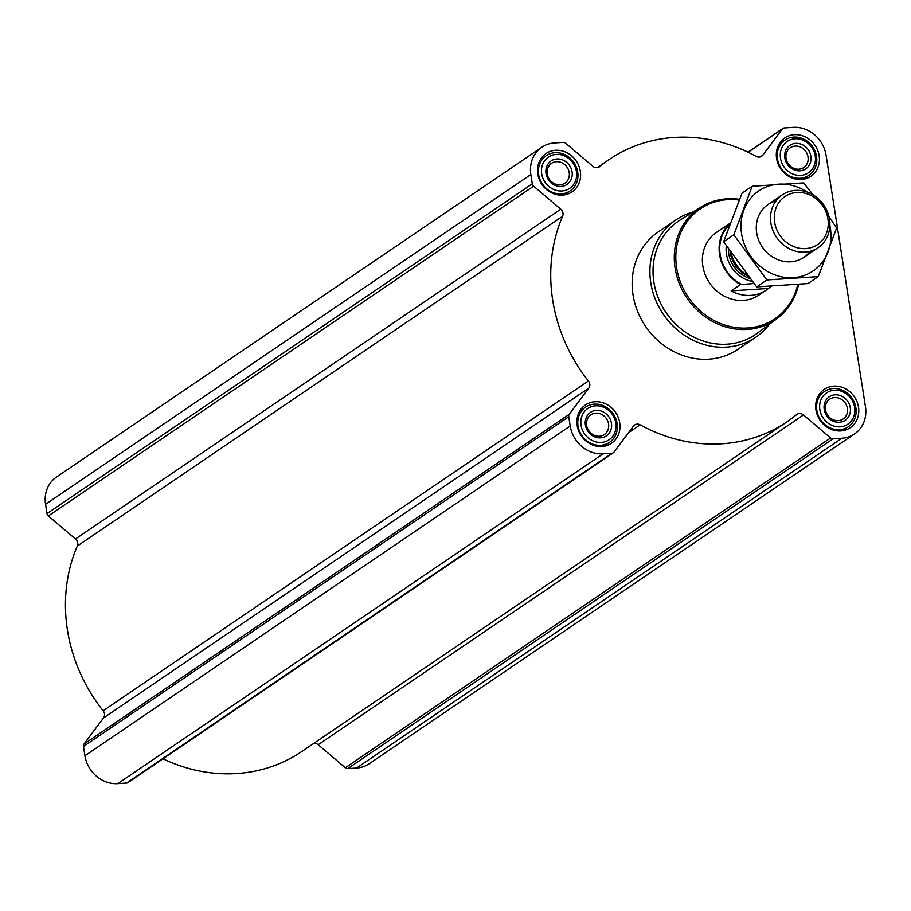 <?xml version="1.0" encoding="UTF-8"?>
<svg xmlns="http://www.w3.org/2000/svg" width="911" height="911" viewBox="0 0 911 911"><rect width="100%" height="100%" fill="white"/><g stroke="black" fill="none" stroke-linecap="round" stroke-linejoin="round"><path stroke-width="1.37" d="M762.78 155.166A5.91 5.295 55.8 0 1 761.642 156.271A5.91 5.295 55.8 0 1 756.153 156.385A158.434 142.036 55.8 0 0 609.095 159.573A158.434 142.036 55.8 0 0 599.7 166.611A5.91 5.295 55.8 0 1 599.347 166.872A5.91 5.295 55.8 0 1 592.822 166.269L565.663 143.255A3.542 3.177 55.8 0 0 563.203 142.401L554.4 142.97A30.746 27.558 55.8 0 0 541.772 147.263A30.746 27.558 55.8 0 0 530.84 174.536L532.286 183.806A3.542 3.177 55.8 0 0 533.618 186.174L560.766 209.188A5.91 5.295 55.8 0 1 562.622 216.249A158.434 142.036 55.8 0 0 588.415 380.992A5.91 5.295 55.8 0 1 588.791 388.154L569.329 414.22A3.542 3.177 55.8 0 0 568.76 416.703L570.206 425.972A30.746 27.558 55.8 0 0 603.082 453.849L611.885 453.268A3.542 3.177 55.8 0 0 614.037 452.118L633.498 426.052A5.91 5.295 55.8 0 1 634.648 424.959A5.91 5.295 55.8 0 1 640.137 424.833A158.434 142.036 55.8 0 0 787.195 421.656A158.434 142.036 55.8 0 0 796.59 414.619A5.91 5.295 55.8 0 1 796.943 414.346A5.91 5.295 55.8 0 1 803.468 414.949L830.616 437.963A3.542 3.177 55.8 0 0 833.075 438.817L841.878 438.248A30.746 27.558 55.8 0 0 854.507 433.955A30.746 27.558 55.8 0 0 865.45 406.682L826.072 155.246A30.746 27.558 55.8 0 0 793.196 127.369L784.394 127.95A3.542 3.177 55.8 0 0 782.253 129.1L762.78 155.166L760.195 156.931M803.468 414.949L318.178 744.731L345.337 767.745A3.542 3.177 55.8 0 0 347.797 768.599L356.6 768.03A30.746 27.558 55.8 0 0 369.228 763.737L854.507 433.955M318.178 744.731A5.91 5.295 55.8 0 0 313.828 743.33M163.012 758.806A158.434 142.036 55.8 0 0 301.905 751.427L787.195 421.656M588.791 388.154L103.512 717.936L84.051 743.991A3.542 3.177 55.8 0 0 83.47 746.485L84.928 755.754A30.746 27.558 55.8 0 0 117.804 783.631L126.606 783.05A3.542 3.177 55.8 0 0 128.064 782.56L613.342 452.778M103.512 717.936A5.91 5.295 55.8 0 0 103.137 710.774A158.434 142.036 55.8 0 1 77.333 546.031A5.91 5.295 55.8 0 0 75.488 538.97L48.34 515.945A3.542 3.177 55.8 0 1 47.008 513.588L45.55 504.318A30.746 27.558 55.8 0 1 56.493 477.045L541.772 147.263M794.346 134.691A23.174 20.771 -124.2 0 1 817.668 150.361A23.174 20.771 -124.2 0 1 810.881 176.256A23.174 20.771 -124.2 0 1 780.67 168.763A23.174 20.771 -124.2 0 1 784.827 137.925A23.174 20.771 -124.2 0 1 794.346 134.691M555.551 150.292A23.174 20.771 -124.2 0 1 578.861 165.961A23.174 20.771 -124.2 0 1 572.085 191.857A23.174 20.771 -124.2 0 1 541.874 184.364A23.174 20.771 -124.2 0 1 546.031 153.526A23.174 20.771 -124.2 0 1 555.551 150.292M594.917 401.728A23.174 20.771 -124.2 0 1 618.239 417.397A23.174 20.771 -124.2 0 1 611.452 443.293A23.174 20.771 -124.2 0 1 581.252 435.811A23.174 20.771 -124.2 0 1 585.409 404.962A23.174 20.771 -124.2 0 1 594.917 401.728M833.724 386.127A23.174 20.771 -124.2 0 1 857.035 401.797A23.174 20.771 -124.2 0 1 850.259 427.703A23.174 20.771 -124.2 0 1 820.048 420.21A23.174 20.771 -124.2 0 1 824.204 389.361A23.174 20.771 -124.2 0 1 833.724 386.127M769.317 324.327A70.944 63.599 -124.2 0 1 755.777 337.218L738.012 349.289A70.944 63.599 -124.2 0 1 645.546 326.354A70.944 63.599 -124.2 0 1 658.266 231.941L676.03 219.858A70.944 63.599 -124.2 0 1 692.998 212.012M797.763 284.494A66.378 59.511 -124.2 0 1 731.635 326.855A66.378 59.511 -124.2 0 1 675.837 259.453A66.378 59.511 -124.2 0 1 727.525 199.646A66.378 59.511 -124.2 0 1 739.151 200.044M753.909 283.549L740.484 284.528L731.123 290.882A37.841 33.923 55.8 0 0 766.208 290.108L758.84 295.107A37.841 33.923 -124.2 0 1 709.521 282.877A37.841 33.923 -124.2 0 1 716.308 232.521L723.676 227.522A37.841 33.923 55.8 0 0 721.466 229.173L730.075 223.32M798.571 284.426A67.562 60.57 -124.2 0 1 776.855 318.759A67.562 60.57 -124.2 0 1 687.042 298.159A67.562 60.57 -124.2 0 1 700.958 207.059A67.562 60.57 -124.2 0 1 726.91 198.803A67.562 60.57 -124.2 0 1 739.447 199.293M776.855 318.759L757.075 333.369A68.53 61.436 -124.2 0 1 665.975 312.473A68.53 61.436 -124.2 0 1 680.084 220.075L700.958 207.059M755.777 337.218A70.944 63.599 -124.2 0 1 663.31 314.284A70.944 63.599 -124.2 0 1 676.03 219.858M834.362 390.238A18.915 16.956 -124.2 0 1 853.698 416.691A18.915 16.956 -124.2 0 1 823.624 418.661A18.915 16.956 -124.2 0 1 834.362 390.238M835.08 394.816A14.189 12.72 -124.2 0 1 849.587 414.653A14.189 12.72 -124.2 0 1 827.017 416.122A14.189 12.72 -124.2 0 1 835.08 394.816M833.144 388.541A21.283 19.074 -124.2 0 1 854.552 402.935A21.283 19.074 -124.2 0 1 848.323 426.724A21.283 19.074 -124.2 0 1 820.583 419.846A21.283 19.074 -124.2 0 1 824.398 391.514A21.283 19.074 -124.2 0 1 833.144 388.541M794.996 138.802A18.915 16.956 -124.2 0 1 814.332 165.255A18.915 16.956 -124.2 0 1 784.246 167.214A18.915 16.956 -124.2 0 1 794.996 138.802M795.702 143.38A14.189 12.72 -124.2 0 1 810.209 163.206A14.189 12.72 -124.2 0 1 787.651 164.686A14.189 12.72 -124.2 0 1 795.702 143.38M793.766 137.106A21.283 19.074 -124.2 0 1 815.174 151.499A21.283 19.074 -124.2 0 1 808.945 175.276A21.283 19.074 -124.2 0 1 781.205 168.398A21.283 19.074 -124.2 0 1 785.02 140.078A21.283 19.074 -124.2 0 1 793.766 137.106M556.188 154.403A18.915 16.956 -124.2 0 1 575.524 180.856A18.915 16.956 -124.2 0 1 545.45 182.815A18.915 16.956 -124.2 0 1 556.188 154.403M556.906 158.981A14.189 12.72 -124.2 0 1 571.413 178.807A14.189 12.72 -124.2 0 1 548.855 180.287A14.189 12.72 -124.2 0 1 556.906 158.981M554.97 152.706A21.283 19.074 -124.2 0 1 576.378 167.1A21.283 19.074 -124.2 0 1 570.149 190.877A21.283 19.074 -124.2 0 1 542.409 183.999A21.283 19.074 -124.2 0 1 546.224 155.679A21.283 19.074 -124.2 0 1 554.97 152.706M595.566 405.839A18.915 16.956 -124.2 0 1 614.902 432.292A18.915 16.956 -124.2 0 1 584.816 434.262A18.915 16.956 -124.2 0 1 595.566 405.839M596.284 410.417A14.189 12.72 -124.2 0 1 610.78 430.254A14.189 12.72 -124.2 0 1 588.221 431.723A14.189 12.72 -124.2 0 1 596.284 410.417M594.336 404.142A21.283 19.074 -124.2 0 1 615.756 418.536A21.283 19.074 -124.2 0 1 609.527 442.325A21.283 19.074 -124.2 0 1 581.787 435.447A21.283 19.074 -124.2 0 1 585.602 407.115A21.283 19.074 -124.2 0 1 594.336 404.142M834.601 397.538A11.945 10.716 -124.2 0 1 846.626 405.623A11.945 10.716 -124.2 0 1 843.119 418.969A11.945 10.716 -124.2 0 1 827.552 415.109A11.945 10.716 -124.2 0 1 829.693 399.2A11.945 10.716 -124.2 0 1 834.601 397.538M595.805 413.138A11.945 10.716 -124.2 0 1 607.819 421.224A11.945 10.716 -124.2 0 1 604.323 434.57A11.945 10.716 -124.2 0 1 588.745 430.709A11.945 10.716 -124.2 0 1 590.897 414.801A11.945 10.716 -124.2 0 1 595.805 413.138M556.427 161.702A11.945 10.716 -124.2 0 1 568.453 169.776A11.945 10.716 -124.2 0 1 564.957 183.134A11.945 10.716 -124.2 0 1 549.379 179.273A11.945 10.716 -124.2 0 1 551.519 163.365A11.945 10.716 -124.2 0 1 556.427 161.702M795.223 146.102A11.945 10.716 -124.2 0 1 807.248 154.175A11.945 10.716 -124.2 0 1 803.753 167.533A11.945 10.716 -124.2 0 1 788.174 163.673A11.945 10.716 -124.2 0 1 790.315 147.764A11.945 10.716 -124.2 0 1 795.223 146.102M741.486 284.357A37.362 33.491 -124.2 0 1 729.631 224.527M740.484 284.528A37.841 33.923 -124.2 0 1 730.007 223.502M771.571 286.305L768.417 288.445L731.123 290.882M766.208 290.108A37.841 33.923 55.8 0 0 768.417 288.445M726.021 226.076A37.841 33.923 55.8 0 0 723.676 227.522M796.874 192.483A29.027 26.02 -124.2 0 1 826.539 233.057A29.027 26.02 -124.2 0 1 780.385 236.063A29.027 26.02 -124.2 0 1 796.874 192.483M795.371 190.399A31.919 28.617 -124.2 0 1 827.484 211.978A31.919 28.617 -124.2 0 1 818.146 247.655A31.919 28.617 -124.2 0 1 776.536 237.338A31.919 28.617 -124.2 0 1 782.253 194.852A31.919 28.617 -124.2 0 1 795.371 190.399M747.111 275.008A31.919 28.617 -124.2 0 1 731.123 253.064M818.249 276.614L808.046 283.549L756.665 286.908L723.63 241.722L741.987 193.189L752.19 186.254L733.833 234.787L766.868 279.973L818.249 276.614L836.605 228.08L828.93 216.476M813.329 195.045L803.582 182.895L752.19 186.254M723.63 241.722L733.833 234.787M756.665 286.908L766.868 279.973M775.967 200.91A31.919 28.617 55.8 0 0 756.665 232.84A31.919 28.617 55.8 0 0 779.292 260.193A31.919 28.617 55.8 0 0 810.198 251.277M807.26 192.119A48.363 43.352 55.8 0 0 759.797 190.262A48.363 43.352 55.8 0 0 741.577 233.831A48.363 43.352 55.8 0 0 794.529 277.57A48.363 43.352 55.8 0 0 829.887 225.427M782.253 129.1L748.147 152.274M599.7 166.611L598.971 167.1M530.84 174.536L45.55 504.318M532.286 183.806L47.008 513.588M533.618 186.174L48.34 515.945M560.766 209.188L75.488 538.97M562.622 216.249L77.333 546.031M588.415 380.992L103.137 710.774M569.329 414.22L84.051 743.991M568.76 416.703L83.47 746.485M570.206 425.972L84.928 755.754M603.082 453.849L117.804 783.631M611.885 453.268L126.606 783.05M640.137 424.833L628.51 432.736M830.616 437.963L345.337 767.745M833.075 438.817L347.797 768.599M841.878 438.248L356.6 768.03M752.156 281.385A30.507 27.353 -124.2 0 1 726.295 245.822M747.863 275.965A28.833 25.85 -124.2 0 1 730.258 251.778M748.033 276.192A28.731 25.759 -124.2 0 1 730.087 251.516M749.833 278.47A28.731 25.759 -124.2 0 1 728.39 248.988M782.936 128.44L747.988 152.194M609.095 159.573L597.172 167.67M824.398 391.514L818.465 395.545M848.323 426.724L842.39 430.755M785.02 140.078L779.087 144.109M808.945 175.276L803.012 179.319M546.224 155.679L540.291 159.71M570.149 190.877L564.216 194.92M585.602 407.115L579.669 411.146M609.527 442.325L603.594 446.356M782.253 194.852L768.03 204.519M818.146 247.655L803.912 257.335"/></g></svg>
